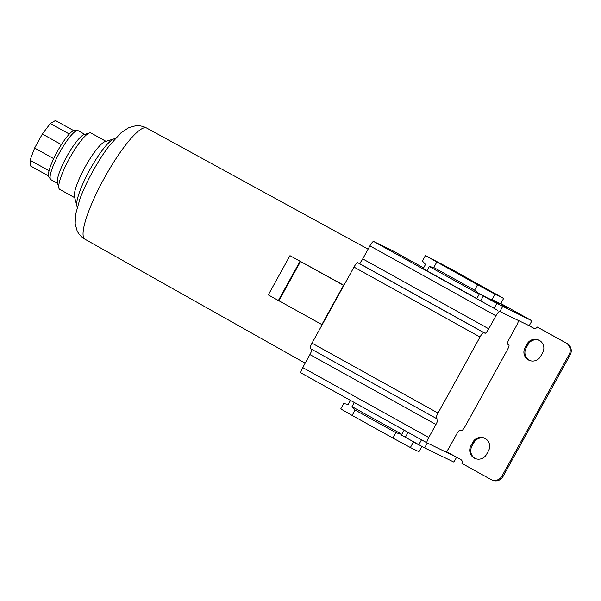 <?xml version="1.0" encoding="UTF-8"?>
<svg xmlns="http://www.w3.org/2000/svg" width="601" height="601" viewBox="0 0 601 601"><rect width="100%" height="100%" fill="white"/><g stroke="black" fill="none" stroke-linecap="round" stroke-linejoin="round"><path stroke-width="0.9" d="M115.107 138.651A39.23 7.881 119 0 0 114.167 138.808A39.23 7.881 119 0 0 89.849 169.73A39.23 7.881 119 0 0 76.905 205.963A39.23 7.881 119 0 0 77.266 206.834M114.167 138.808L105.092 141.611A32.229 6.468 119 0 0 85.117 167.01A32.229 6.468 119 0 0 74.486 196.775L76.905 205.963M507.845 308.321L501.181 304.722L507.845 308.321M493.646 301.439L486.99 297.833L493.646 301.439M484.519 288.097L444.079 265.725L484.519 288.097M473.926 442.599L472.912 442.111A9.105 8.925 115.9 0 1 484.691 438.242A9.105 8.925 115.9 0 1 488.515 450.765L486.487 454.446A9.105 8.925 115.9 0 1 474.279 458.09A9.105 8.925 115.9 0 1 470.883 445.792L471.898 446.28L473.926 442.599A9.105 8.925 115.9 0 1 485.187 438.505M528.099 344.471L527.085 343.982A9.105 8.925 115.9 0 1 538.857 340.113A9.105 8.925 115.9 0 1 542.688 352.644L540.652 356.318A9.105 8.925 115.9 0 1 528.452 359.961A9.105 8.925 115.9 0 1 525.049 347.663L526.063 348.152L528.099 344.471A9.105 8.925 115.9 0 1 539.352 340.376M106.001 141.333L90.984 133.001A32.229 6.468 119 0 0 89.489 132.956A32.229 6.468 119 0 0 69.513 158.356A32.229 6.468 119 0 0 58.883 188.113A32.229 6.468 119 0 0 59.709 189.36L74.727 197.691M89.489 132.956L84.042 134.639A28.022 5.627 119 0 0 66.673 156.726A28.022 5.627 119 0 0 57.426 182.606L58.883 188.113M84.831 134.399L78.145 130.68A28.022 5.627 119 0 0 77.567 130.53A28.022 5.627 119 0 0 59.476 152.729A28.022 5.627 119 0 0 50.514 179.278A28.022 5.627 119 0 0 50.95 179.684L57.636 183.403M77.567 130.53L74.516 130.432A26.624 5.349 119 0 0 57.328 151.52A26.624 5.349 119 0 0 48.816 176.739L50.514 179.278M392.137 250.444L423.592 267.903L392.145 250.452A5.604 1.127 119 0 0 392.145 250.452A5.604 1.127 119 0 0 392.137 250.444L373.627 241.474A5.604 1.127 119 0 0 369.908 245.884L362.726 258.888A5.604 1.127 -61 0 1 359.007 263.306L357.715 262.675A5.604 1.127 119 0 0 353.989 267.092L343.832 285.49L289.967 255.658L343.907 285.355M289.967 255.658L268.301 294.903L278.383 300.5L278.887 300.748L300.56 261.495M353.989 267.092L480.011 337.026L438.031 413.075L312.009 343.141L322.166 324.743L278.887 300.748M302.739 367.564A5.604 1.127 119 0 0 301.033 372.958A5.604 1.127 119 0 0 301.041 372.958L427.041 442.884A5.604 1.127 -61 0 1 427.048 442.892A5.604 1.127 -61 0 1 428.753 437.498L302.739 367.564L309.913 354.56L435.935 424.494L428.753 437.498M311.746 349.331A5.604 1.127 -61 0 1 309.913 354.56M312.009 343.141A5.604 1.127 119 0 0 310.304 348.527A5.604 1.127 119 0 0 310.311 348.535L436.311 418.461A5.604 1.127 -61 0 1 438.031 413.075M300.049 261.247L278.383 300.5M343.524 285.34L321.858 324.593M322.166 324.743L343.832 285.49M480.011 337.026A5.604 1.127 -61 0 1 483.73 332.608L357.715 262.675M369.908 245.884L495.923 315.818L488.748 328.822A5.604 1.127 -61 0 1 485.022 333.239L483.73 332.608M495.923 315.818A5.604 1.127 -61 0 1 499.649 311.408L518.152 320.378A5.604 1.127 -61 0 1 518.167 320.386A5.604 1.127 -61 0 1 516.462 325.772L509.28 338.776A5.604 1.127 -61 0 0 507.575 344.17A5.604 1.127 -61 0 1 507.575 344.17L508.882 344.801A5.604 1.127 -61 0 1 508.889 344.809A5.604 1.127 -61 0 1 507.184 350.203L465.204 426.244A5.604 1.127 -61 0 1 461.485 430.662L460.193 430.038A5.604 1.127 -61 0 0 456.467 434.448L449.293 447.452A5.604 1.127 -61 0 1 445.566 451.869L427.063 442.892L301.033 372.958M483.354 295.977L479.463 293.754L476.751 298.667L480.642 300.883L483.354 295.977L496.794 303.437L494.09 308.343L480.642 300.883M479.252 294.137L474.587 290.163L477.57 284.761L425.403 255.598L422.42 260.999L425.531 264.395L423.164 268.685L476.826 298.532M310.304 348.527L436.326 418.461A5.604 1.127 -61 0 0 436.334 418.469L437.626 419.1A5.604 1.127 -61 0 1 437.641 419.1A5.604 1.127 -61 0 1 435.935 424.494M518.152 320.378L499.649 311.408M494.09 308.343L497.673 310.311M477.57 284.761L495.014 294.227L492.031 299.629L488.793 298.667L479.463 293.754M479.192 294.242L429.317 266.566L426.95 270.856M436.762 262.119L433.779 267.513L429.317 266.566M488.793 298.667L498.424 303.332L500.656 303.805L503.63 298.404L451.464 269.24L425.403 255.598M500.806 303.528L531.915 320.799L529.211 325.704L518.167 320.386M446.325 451.554L455.611 456.7L445.687 451.892M354.274 402.505L351.998 406.644L355.108 410.04L352.126 415.434L340.767 408.92L343.749 403.519L348.204 404.465L350.458 400.386M351.998 406.644L401.866 434.32M411.91 440.916L413.36 442.148L410.378 447.55L392.934 438.084L395.909 432.682L401.799 434.433M410.378 447.55L418.995 451.727L421.91 446.453M425.05 441.78L405.051 430.684M531.915 320.799L496.794 303.437M495.014 294.227L503.63 298.404M500.656 303.805L492.031 299.629M474.587 290.163L433.779 267.513M455.611 456.7L460.892 459.63A2.802 2.742 115.9 0 1 461.936 463.416L490.739 479.403A8.406 8.234 -64.1 0 0 502 476.037L569.17 354.365A8.406 8.234 -64.1 0 0 566.037 343.006L537.226 327.019A2.802 2.742 115.9 0 1 533.478 328.138L528.196 325.209M472.912 442.111L470.883 445.792M527.085 343.982L525.049 347.663M427.303 443.012L424.607 447.888L453.913 462.101L456.595 457.248M404.15 430.181L401.46 435.056L405.352 437.273L408.056 432.367M424.607 447.888L405.352 437.273M392.934 438.084L352.126 415.434M355.108 410.04L395.909 432.682M413.36 442.148L419.506 445.131M475.226 458.54A9.105 8.925 115.9 0 1 471.898 446.28M529.391 360.42A9.105 8.925 115.9 0 1 526.063 348.152M534.011 328.364L529.211 325.704M491.137 479.606L492.151 480.094A8.406 8.234 -64.1 0 0 503.014 476.525L570.184 354.853A8.406 8.234 -64.1 0 0 567.051 343.494L537.226 327.019M73.653 130.597L55.465 120.508L50.319 123.505L69.318 134.046M61.422 144.608L42.348 134.023L50.319 123.505M53.684 158.634L34.61 148.049L42.348 134.023M49.049 170.759L30.05 160.219L34.61 148.049M48.501 175.928L30.418 165.891L30.05 160.219M84.966 239.221C81.368 237.095 78.739 234.255 77.086 230.709L75.178 224L75.425 214.948L80.061 198.48C83.291 189.939 87.513 180.931 92.734 171.465C98.158 161.654 103.748 152.977 109.502 145.434L121.079 132.746L128.599 127.78L135.293 125.872C139.177 125.399 142.963 126.127 146.659 128.051A63.571 12.764 119 0 0 104.326 178.069A63.571 12.764 119 0 0 84.966 239.221L305.158 363.184M359.007 263.306L485.022 333.239M362.726 258.888L488.748 328.822M477.615 299.178L373.627 241.474M508.889 344.809L507.447 344.005L508.882 344.801M499.904 311.498L502.609 306.593M418.792 444.732L421.504 439.827M569.17 354.365L570.184 354.853M503.014 476.525L502 476.037M567.051 343.494L566.037 343.006M146.659 128.051L368.09 249.167"/></g></svg>

